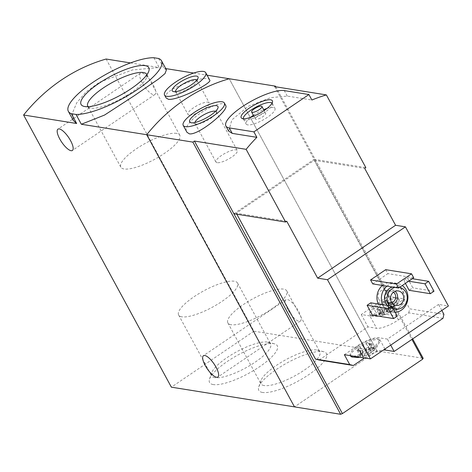 <?xml version="1.0" encoding="UTF-8"?>
<svg xmlns="http://www.w3.org/2000/svg" width="472" height="472" viewBox="0 0 472 472"><rect width="100%" height="100%" fill="white"/><g stroke="black" fill="none" stroke-linecap="round" stroke-linejoin="round"><path stroke-width="0.35" stroke-dasharray="2.36 1.77" d="M213.25 384.568A38.527 10.632 151.5 0 1 209.527 379.034A38.527 10.632 151.5 0 1 238.342 354.767A38.527 10.632 151.5 0 1 274.391 343.817A38.527 10.632 151.5 0 1 258.809 367.245A38.527 10.632 151.5 0 1 213.25 384.568M262.497 392.45A38.527 10.632 151.5 0 1 258.768 386.922A38.527 10.632 151.5 0 1 287.584 362.655A38.527 10.632 151.5 0 1 323.633 351.705A38.527 10.632 151.5 0 1 308.051 375.128A38.527 10.632 151.5 0 1 262.497 392.45M106.129 59.029L253.901 331.191L377.004 350.908L294.481 406.882L377.004 350.908L229.233 78.747L377.004 350.908L423.172 358.301M253.901 331.191L171.371 387.17M158.539 58.469L163.867 68.275L165.743 68.576M166.415 69.862L163.867 68.275M153.86 57.726L159.188 67.525L132.325 69.974L99.433 82.252L85.969 91.999L76.759 102.766L72.535 112.814L73.296 120.425M193.691 73.054L207.096 75.201M209.71 80.087C207.81 73.561 160.179 89.621 166.197 98.005M130.467 62.929L159.188 67.525M287.767 309.52A12.886 4.177 55.9 0 1 285.949 299.72A12.886 4.177 55.9 0 1 296.64 308.039A12.886 4.177 55.9 0 1 300.416 321.048A12.886 4.177 55.9 0 1 287.767 309.52M142.279 82.966A12.886 4.177 55.9 0 1 140.461 73.172A12.886 4.177 55.9 0 1 151.152 81.491A12.886 4.177 55.9 0 1 154.928 94.5A12.886 4.177 55.9 0 1 142.279 82.966M196.865 80.11A12.107 3.339 151.5 0 1 196.954 80.24A12.107 3.339 151.5 0 1 196.966 81.326A12.107 3.339 151.5 0 1 188.192 88.801A12.107 3.339 151.5 0 1 176.841 92.447A12.107 3.339 151.5 0 1 176.581 92.394A12.107 3.339 151.5 0 1 175.678 91.792A12.107 3.339 151.5 0 1 175.613 91.645M189.107 115.038A12.107 3.339 151.5 0 1 187.945 114.383A12.107 3.339 151.5 0 1 196.989 105.675A12.107 3.339 151.5 0 1 209.22 102.831A12.107 3.339 151.5 0 1 201.975 110.513A12.107 3.339 151.5 0 1 189.107 115.038M176.516 133.375A33.512 9.245 -28.5 0 0 140.886 145.901A33.512 9.245 -28.5 0 0 120.826 167.159A33.512 9.245 -28.5 0 0 154.692 159.3A33.512 9.245 -28.5 0 0 179.726 135.181A33.512 9.245 -28.5 0 0 176.516 133.375M88.034 106.684A33.512 9.245 -28.5 0 0 90.294 107.97A33.512 9.245 -28.5 0 0 121.652 98.447A33.512 9.245 -28.5 0 0 146.715 77.337A33.512 9.245 -28.5 0 0 146.869 74.735M231.079 324.707A33.512 9.245 151.5 0 1 227.864 322.901A33.512 9.245 151.5 0 1 252.903 298.782A33.512 9.245 151.5 0 1 286.769 290.917A33.512 9.245 151.5 0 1 266.709 312.181A33.512 9.245 151.5 0 1 231.079 324.707M264.119 385.559A33.512 9.245 151.5 0 1 260.904 383.754A33.512 9.245 151.5 0 1 260.88 380.745A33.512 9.245 151.5 0 1 285.943 359.634A33.512 9.245 151.5 0 1 317.302 350.112A33.512 9.245 151.5 0 1 319.809 351.77A33.512 9.245 151.5 0 1 299.75 373.033A33.512 9.245 151.5 0 1 264.119 385.559M181.838 316.818A33.512 9.245 151.5 0 1 178.623 315.013A33.512 9.245 151.5 0 1 203.662 290.899A33.512 9.245 151.5 0 1 237.528 283.035A33.512 9.245 151.5 0 1 217.462 304.292A33.512 9.245 151.5 0 1 181.838 316.818M214.878 377.671A33.512 9.245 151.5 0 1 211.662 375.865A33.512 9.245 151.5 0 1 211.633 372.862A33.512 9.245 151.5 0 1 236.702 351.746A33.512 9.245 151.5 0 1 268.061 342.224A33.512 9.245 151.5 0 1 270.568 343.882A33.512 9.245 151.5 0 1 250.502 365.145A33.512 9.245 151.5 0 1 214.878 377.671M358.124 350.336A1.64 0.454 -28.5 0 1 357.062 350.436A1.64 0.454 -28.5 0 1 358.213 349.304A2.867 0.791 -28.5 0 0 360.224 347.309A2.867 0.791 -28.5 0 0 360.166 347.239A1.64 0.454 -28.5 0 1 360.136 347.203A1.64 0.454 -28.5 0 1 360.956 346.259A1.64 0.454 -28.5 0 1 362.667 345.545A2.867 0.791 -28.5 0 0 366.372 343.769A1.64 0.454 -28.5 0 1 367.859 342.914A1.64 0.454 -28.5 0 1 368.838 342.843A1.64 0.454 -28.5 0 1 368.785 343.109A2.867 0.791 -28.5 0 0 368.679 343.569A2.867 0.791 -28.5 0 0 370.538 343.386A1.64 0.454 -28.5 0 1 371.6 343.286A1.64 0.454 -28.5 0 1 370.449 344.418A2.867 0.791 -28.5 0 0 368.437 346.413A2.867 0.791 -28.5 0 0 368.496 346.483A1.64 0.454 -28.5 0 1 368.532 346.519A1.64 0.454 -28.5 0 1 367.706 347.463A1.64 0.454 -28.5 0 1 366.001 348.177A2.867 0.791 -28.5 0 0 362.289 349.953A1.64 0.454 -28.5 0 1 360.809 350.808A1.64 0.454 -28.5 0 1 359.823 350.879A1.64 0.454 -28.5 0 1 359.882 350.613A2.867 0.791 -28.5 0 0 359.983 350.153A2.867 0.791 -28.5 0 0 358.124 350.336L360.797 355.251L362.39 354.602L362.549 355.528L363.452 356.348A8.201 2.26 151.5 0 1 360.868 356.655A8.201 2.26 151.5 0 1 360.006 355.799A8.201 2.26 151.5 0 1 360.496 354.708A8.201 2.26 151.5 0 1 363.841 351.752A8.201 2.26 151.5 0 1 371.122 348.259A8.201 2.26 151.5 0 1 372.998 347.917A8.201 2.26 151.5 0 1 374.567 348.808A8.201 2.26 151.5 0 1 370.732 352.855A8.201 2.26 151.5 0 1 363.452 356.348L364.962 354.867C365.812 353.139 367.045 352.543 368.667 353.091L370.732 352.855L371.039 351.192M360.797 355.251L360.006 355.799L361.593 353.192L360.496 354.708M357.062 350.436L360.006 355.799M362.661 356.077L359.882 350.613M360.166 347.239L362.82 352.094L361.593 353.192M366.372 343.769L369.039 348.684L365.334 350.46L363.841 351.752L362.844 352.195L360.136 347.203M369.039 348.684L371.452 348.023L373.204 348.301L374.567 348.808L373.116 349.333C371.163 349.51 370.514 350.194 371.163 351.398L368.532 346.519M372.998 347.917L371.122 348.259M387.984 305.396A1.64 0.454 -28.5 0 1 388.019 305.437A1.64 0.454 -28.5 0 1 387.193 306.375A1.64 0.454 -28.5 0 1 385.488 307.089A2.867 0.791 -28.5 0 0 381.777 308.871A1.64 0.454 -28.5 0 1 380.29 309.721A1.64 0.454 -28.5 0 1 379.311 309.797A1.64 0.454 -28.5 0 1 379.37 309.532A2.867 0.791 -28.5 0 0 379.47 309.066A2.867 0.791 -28.5 0 0 377.612 309.248L380.279 314.163L381.877 313.52L382.037 314.446L382.939 315.267A8.201 2.26 151.5 0 1 380.355 315.573A8.201 2.26 151.5 0 1 379.488 314.712A8.201 2.26 151.5 0 1 379.984 313.62A8.201 2.26 151.5 0 1 383.323 310.664A8.201 2.26 151.5 0 1 390.609 307.172A8.201 2.26 151.5 0 1 392.486 306.835A8.201 2.26 151.5 0 1 394.055 307.726A8.201 2.26 151.5 0 1 390.22 311.768A8.201 2.26 151.5 0 1 382.939 315.267L384.45 313.786C385.299 312.051 386.533 311.461 388.155 312.004L390.22 311.768L390.651 310.31L387.925 305.325A2.867 0.791 -28.5 0 0 387.984 305.396L390.651 310.31C390.002 309.107 390.651 308.422 392.604 308.251L394.055 307.726L390.592 306.93L392.486 306.835M380.279 314.163L379.488 314.712L381.081 312.104L379.984 313.62M387.925 305.325A2.867 0.791 -28.5 0 1 389.937 303.337A1.64 0.454 -28.5 0 0 391.087 302.198A1.64 0.454 -28.5 0 0 390.025 302.304A2.867 0.791 -28.5 0 1 388.167 302.487A2.867 0.791 -28.5 0 1 388.267 302.021A1.64 0.454 -28.5 0 0 388.326 301.755A1.64 0.454 -28.5 0 0 387.347 301.832A1.64 0.454 -28.5 0 0 385.86 302.682A2.867 0.791 -28.5 0 1 382.149 304.464A1.64 0.454 -28.5 0 0 380.444 305.178A1.64 0.454 -28.5 0 0 379.618 306.116A1.64 0.454 -28.5 0 0 379.653 306.157A2.867 0.791 -28.5 0 1 379.712 306.228A2.867 0.791 -28.5 0 1 377.7 308.216A1.64 0.454 -28.5 0 0 376.55 309.355L379.488 314.712M379.311 309.797L382.137 315.001L379.37 309.532M379.653 306.157L382.32 311.072L381.081 312.104M385.86 302.682L388.527 307.596L384.822 309.378L383.323 310.664L382.332 311.107L379.618 306.116M388.527 307.596L390.609 307.172M391.087 302.198L394.055 307.726M390.651 310.31L388.019 305.437M319.143 360.018L367.971 326.895L376.591 328.276L369.877 315.91A18.154 5.009 -28.5 0 0 391.719 307.496L404.327 298.941L409.702 308.836L443.922 314.317M442.972 318.346L408.752 312.865L398.433 319.863A18.154 5.009 151.5 0 1 376.591 328.276M364.555 357.918A18.154 5.009 151.5 0 1 383.447 350.053M408.752 312.865L409.702 308.836M369.877 315.91L361.257 314.529L388.078 296.339L314.216 160.303L236.271 213.167L286.746 221.25M236.271 213.167L236.844 214.217M388.078 296.339L404.327 298.941M314.216 160.303L364.691 168.386M441.827 310.458L438.553 304.422L448.4 305.998M225.704 105.527C222.442 96.689 179.72 122.342 186.959 132.29M228.684 131.145L231.899 119.853L248.296 106.306L270.574 97.68L287.259 96.064L311.88 100.011M382.491 285.454A14.644 13.245 -80.9 0 1 392.539 282.604A14.644 13.245 -80.9 0 1 403.306 299.159A14.644 13.245 -80.9 0 1 387.907 311.52A14.644 13.245 -80.9 0 1 378.762 304.835A14.644 13.245 -80.9 0 1 378.355 304.033M405.395 283.406L403.778 280.427L407.442 277.937L412.817 287.832L409.147 290.321M370.768 302.817L376.137 312.712L372.467 315.196M385.701 269.671L387.854 273.63L372.721 283.89M274.663 86.63L314.128 159.329L365.835 167.607M233.894 213.745L314.128 159.329L411.908 339.415M275.76 86.807L412.646 338.914M394.846 287.436A11.127 10.065 -80.9 0 1 398.881 287.183A11.127 10.065 -80.9 0 1 399.613 287.33M393.2 308.529A11.127 10.065 -80.9 0 1 389.601 305.832M392.385 287.041A11.127 10.065 -80.9 0 1 396.415 286.787A11.127 10.065 -80.9 0 1 404.598 299.366A11.127 10.065 -80.9 0 1 392.899 308.759A11.127 10.065 -80.9 0 1 387.14 305.437M395.265 312.334A14.644 13.245 -80.9 0 1 392.344 312.228A14.644 13.245 -80.9 0 1 383.193 305.549A14.644 13.245 -80.9 0 1 382.792 304.741M386.928 286.168A14.644 13.245 -80.9 0 1 396.97 283.318A14.644 13.245 -80.9 0 1 402.256 285.536M393.023 304.051A7.322 6.626 -80.9 0 1 389.807 304.411A7.322 6.626 -80.9 0 1 385.235 301.071A7.322 6.626 -80.9 0 1 385.512 293.2A7.322 6.626 -80.9 0 1 392.12 289.955A7.322 6.626 -80.9 0 1 395.064 291.295M391.784 302.705A5.894 5.334 -80.9 0 1 389.429 302.906A5.894 5.334 -80.9 0 1 385.748 300.216A5.894 5.334 -80.9 0 1 385.972 293.879A5.894 5.334 -80.9 0 1 391.294 291.265A5.894 5.334 -80.9 0 1 393.471 292.192M378.715 299.089A5.894 5.334 -80.9 0 1 378.939 292.752A5.894 5.334 -80.9 0 1 384.261 290.138A5.894 5.334 -80.9 0 1 388.598 296.799A5.894 5.334 -80.9 0 1 382.397 301.779A5.894 5.334 -80.9 0 1 378.715 299.089M408.64 281.206L403.778 280.427M412.304 278.716L407.442 277.937M433.992 291.224L412.817 287.832M397.312 316.098L376.137 312.712M215.574 111.286A12.107 3.339 151.5 0 1 216.276 111.823A12.107 3.339 151.5 0 1 216.282 112.908A12.107 3.339 151.5 0 1 207.509 120.384A12.107 3.339 151.5 0 1 196.157 124.03A12.107 3.339 151.5 0 1 195.904 123.977A12.107 3.339 151.5 0 1 194.995 123.375A12.107 3.339 151.5 0 1 194.924 122.502M217.155 162.698A12.107 3.339 151.5 0 1 215.993 162.043A12.107 3.339 151.5 0 1 225.038 153.335A12.107 3.339 151.5 0 1 237.268 150.491A12.107 3.339 151.5 0 1 230.023 158.173A12.107 3.339 151.5 0 1 217.155 162.698M413.702 277.766L387.854 273.63M255.954 119.286A5.859 1.617 151.5 0 1 255.393 118.974A5.859 1.617 151.5 0 1 259.771 114.755A5.859 1.617 151.5 0 1 265.689 113.386A5.859 1.617 151.5 0 1 262.178 117.097A5.859 1.617 151.5 0 1 255.954 119.286M266.987 108.448A16.396 4.525 151.5 0 1 274.952 108.353A16.396 4.525 151.5 0 1 265.134 118.755A16.396 4.525 151.5 0 1 247.7 124.885A16.396 4.525 151.5 0 1 246.13 124A16.396 4.525 151.5 0 1 250.549 117.375M253.375 115.256A16.396 4.525 151.5 0 1 263.671 109.669M272.061 103.126A16.396 4.525 151.5 0 1 272.267 103.409A16.396 4.525 151.5 0 1 272.421 104.176A16.396 4.525 151.5 0 1 261.281 114.501A16.396 4.525 151.5 0 1 245.015 119.941A16.396 4.525 151.5 0 1 244 119.605A16.396 4.525 151.5 0 1 243.446 119.056A16.396 4.525 151.5 0 1 243.322 118.732M361.257 314.529L367.971 326.895M395.4 297.513A16.396 4.525 -28.5 0 0 378.208 304.499A16.396 4.525 -28.5 0 0 369.676 314.092A16.396 4.525 -28.5 0 0 371.252 314.977A16.396 4.525 -28.5 0 0 388.68 308.847A16.396 4.525 -28.5 0 0 398.498 298.446A16.396 4.525 -28.5 0 0 397.99 297.926A16.396 4.525 151.5 0 0 395.4 297.513M353.292 356.118A16.396 4.525 -28.5 0 0 370.479 349.132A16.396 4.525 -28.5 0 0 379.01 339.533A16.396 4.525 -28.5 0 0 362.443 343.38A16.396 4.525 -28.5 0 0 350.189 355.18A16.396 4.525 -28.5 0 0 350.696 355.699M344.359 354.684L356.968 346.135A18.154 5.009 -28.5 0 1 378.815 337.716L387.429 339.097L438.553 304.422M390.71 345.132L387.429 339.097M371.788 315.969A16.396 4.525 151.5 0 1 371.417 315.892A16.396 4.525 151.5 0 1 370.213 315.084A16.396 4.525 151.5 0 1 382.467 303.284A16.396 4.525 151.5 0 1 399.035 299.437A16.396 4.525 151.5 0 1 399.052 300.888A16.396 4.525 151.5 0 1 387.188 311.013A16.396 4.525 151.5 0 1 371.788 315.969M376.55 309.355A1.64 0.454 -28.5 0 0 377.612 309.248M350.726 356.171A16.396 4.525 151.5 0 1 362.98 344.371A16.396 4.525 151.5 0 1 379.547 340.518A16.396 4.525 151.5 0 1 379.571 341.97A16.396 4.525 151.5 0 1 356.637 356.649M287.259 96.064L284.291 90.594M398.433 319.863L391.719 307.496M384.957 349.032L378.815 337.716M363.251 357.711L356.968 346.135M381.777 308.871L384.45 313.786M385.488 307.089L388.155 312.004M377.7 308.216L380.367 313.131M382.149 304.464L384.822 309.378M388.267 302.021L390.94 306.936M390.025 302.304L392.692 307.219M389.937 303.337L392.604 308.251M362.289 349.953L364.962 354.867M366.001 348.177L368.667 353.091M358.213 349.304L360.879 354.218M362.667 345.545L365.334 350.46M368.785 343.109L371.452 348.023M370.538 343.386L373.204 348.301M370.449 344.418L373.116 349.333M368.496 346.483L371.163 351.398M196.966 81.326L198.033 78.204M176.581 92.394L173.383 91.586M175.678 91.792L187.945 114.383M196.954 80.24L209.22 102.831M179.726 135.181L146.692 74.328M120.826 167.159L87.786 106.312M146.715 77.337L148.827 71.16M90.294 107.97L83.963 106.377M227.864 322.901L260.904 383.754M286.769 290.917L319.809 351.77M260.88 380.745L258.768 386.922M317.302 350.112L323.633 351.705M178.623 315.013L211.662 375.865M237.528 283.035L270.568 343.882M211.633 372.862L209.527 379.034M268.061 342.224L274.391 343.817M285.949 299.72L203.426 355.699M300.416 321.048L217.887 377.022M140.461 73.172L57.938 129.145M154.928 94.5L72.399 150.474M398.881 287.183L396.415 286.787M393.365 308.836L392.899 308.759M396.97 283.318L392.539 282.604M392.344 312.228L387.907 311.52M398.274 290.941L392.12 289.955M395.961 305.396L389.807 304.411M391.294 291.265L384.261 290.138M389.429 302.906L382.397 301.779M216.282 112.908L217.97 107.982M195.904 123.977L190.853 122.702M194.995 123.375L215.993 162.043M216.276 111.823L237.268 150.491M253.842 116.112L255.393 118.974M264.131 110.519L265.689 113.386M243.446 119.056L246.13 124M272.267 103.409L274.952 108.353M272.421 104.176L272.55 101.616M244 119.605L241.782 118.319M369.676 314.092L370.213 315.084M398.498 298.446L399.035 299.437M371.417 315.892L373.128 316.246C380.444 316.382 380.957 317.131 391.005 311.254C393.583 310.181 396.268 306.723 399.052 300.888M379.47 309.066L381.883 313.514M379.712 306.228L382.308 311.007M388.326 301.755L391.152 306.959M388.167 302.487L390.58 306.936M350.189 355.18L350.448 355.658M379.01 339.533L379.547 340.518M379.571 341.97L376.621 347.492L371.517 352.342L365.009 355.87L360.295 357.239M359.823 350.879L362.649 356.089M359.983 350.153L362.396 354.602M360.224 347.309L362.82 352.088M368.838 342.843L371.665 348.047M368.679 343.569L371.092 348.017M371.6 343.286L374.55 348.714M368.437 346.413L371.033 351.192"/><path stroke-width="0.71" d="M130.467 62.929L106.129 59.029A175.69 158.97 -80.9 0 0 23.6 115.003L171.371 387.17L294.481 406.882L146.709 134.721A175.69 158.97 -80.9 0 1 229.233 78.747L275.4 86.14L275.76 86.807M76.016 114.448L71.337 113.699A53 14.626 151.5 0 1 68.363 111.374A53 14.626 151.5 0 1 97.763 79.19A53 14.626 151.5 0 1 153.86 57.726L158.539 58.469A53 14.626 151.5 0 1 161.518 60.794A53 14.626 151.5 0 1 132.119 92.984A53 14.626 151.5 0 1 76.016 114.448L81.337 124.248L104.536 115.062L133.777 96.052L158.397 79.131L165.052 73.549L166.415 69.862M71.337 113.699L76.659 123.499L73.296 120.425M84.777 106.542A38.527 10.632 151.5 0 1 83.963 106.377A38.527 10.632 151.5 0 1 99.545 82.948A38.527 10.632 151.5 0 1 145.099 65.626A38.527 10.632 151.5 0 1 148.827 71.16A38.527 10.632 151.5 0 1 120.903 94.937A38.527 10.632 151.5 0 1 84.777 106.542M81.337 124.248L192.871 142.113L194.423 141.051L246.13 149.329A175.69 158.97 99.1 0 1 256.862 137.328L253.895 131.853L308.912 94.536L284.291 90.594A35.14 9.694 -28.5 0 0 246.933 103.728A35.14 9.694 -28.5 0 0 225.899 126.018A35.14 9.694 -28.5 0 0 229.268 127.912L253.895 131.853M165.743 68.576L193.691 73.054M207.096 75.201L229.233 78.747A175.69 158.97 99.1 0 0 146.709 134.721L294.481 406.882L340.642 414.274L342.406 413.596L194.423 141.051M166.197 98.005L168.433 99.303C177.608 100.725 212.943 82.777 209.71 80.087M23.6 115.003L76.659 123.499M205.237 365.493A12.886 4.177 55.9 0 1 203.426 355.699A12.886 4.177 55.9 0 1 214.111 364.012A12.886 4.177 55.9 0 1 217.887 377.022A12.886 4.177 55.9 0 1 205.237 365.493M59.755 138.945A12.886 4.177 55.9 0 1 57.938 129.145A12.886 4.177 55.9 0 1 68.629 137.464A12.886 4.177 55.9 0 1 72.399 150.474A12.886 4.177 55.9 0 1 59.755 138.945M166.811 96.312A23.423 6.466 151.5 0 1 164.563 95.055A23.423 6.466 151.5 0 1 182.068 78.193A23.423 6.466 151.5 0 1 205.739 72.7A23.423 6.466 151.5 0 1 191.715 87.562A23.423 6.466 151.5 0 1 166.811 96.312M173.69 91.651A14.644 4.041 151.5 0 1 173.383 91.586A14.644 4.041 151.5 0 1 183.225 80.323A14.644 4.041 151.5 0 1 198.033 78.204A14.644 4.041 151.5 0 1 187.419 87.237A14.644 4.041 151.5 0 1 173.69 91.651M175.613 91.645A12.107 3.339 151.5 0 1 184.723 83.084A12.107 3.339 151.5 0 1 196.865 80.11M146.869 74.735A33.512 9.245 -28.5 0 0 146.692 74.328A33.512 9.245 -28.5 0 0 143.476 72.523A33.512 9.245 -28.5 0 0 107.846 85.049A33.512 9.245 -28.5 0 0 87.786 106.312A33.512 9.245 -28.5 0 0 88.034 106.684M236.844 214.217L315.508 359.098L319.143 360.018L353.369 365.499L349.728 364.579L344.359 354.684L353.292 356.118A16.396 4.525 151.5 0 1 351.764 356.065A16.396 4.525 151.5 0 1 350.696 355.699M315.508 359.098L349.728 364.579M441.827 310.458L443.922 314.317L442.972 318.346L394.144 351.463L385.53 350.082L384.957 349.032M353.369 365.499L363.682 358.502A18.154 5.009 151.5 0 1 364.555 357.918M383.447 350.053A18.154 5.009 151.5 0 1 385.53 350.082M275.4 86.14L274.663 86.63L326.364 94.913L365.835 167.607L364.691 168.386L395.577 225.274L405.424 226.849L327.485 279.719L370.461 358.868L353.292 356.118M327.485 279.719L317.632 278.138L286.746 221.25L285.601 222.029L246.13 149.329M370.461 358.868L448.4 305.998L405.424 226.849M186.959 132.29L189.36 133.847C198.535 135.529 229.522 109.882 225.704 105.527M326.364 94.913A175.69 158.97 99.1 0 0 311.88 100.011L308.912 94.536M225.899 126.018L228.684 131.145L232.242 133.381L256.862 137.328M378.355 304.033A14.644 13.245 -80.9 0 1 382.491 285.454M430.322 293.714L424.947 283.82L428.617 281.33L433.992 291.224L430.322 293.714L409.147 290.321L405.395 283.406M372.467 315.196L367.098 305.301L370.768 302.817L391.937 306.21L397.312 316.098L393.642 318.588L372.467 315.196M372.721 283.89L370.573 279.931L385.701 269.671L411.554 273.813L413.702 277.766L398.574 288.032L372.721 283.89M285.601 222.029L233.894 213.745M412.646 338.914L423.172 358.301L422.641 359.18L342.406 413.596M411.908 339.415L422.641 359.18M192.871 142.113L340.642 414.274M389.601 305.832A11.127 10.065 -80.9 0 1 388.409 304.074A11.127 10.065 -80.9 0 1 394.846 287.436M399.613 287.33A11.127 10.065 -80.9 0 1 406.988 300.162A11.127 10.065 -80.9 0 1 395.359 309.154A11.127 10.065 -80.9 0 1 393.2 308.529M391.388 302.056A7.322 6.626 -80.9 0 1 391.666 294.186A7.322 6.626 -80.9 0 1 398.274 290.941A7.322 6.626 -80.9 0 1 403.66 299.213A7.322 6.626 -80.9 0 1 395.961 305.396A7.322 6.626 -80.9 0 1 391.388 302.056M387.14 305.437A11.127 10.065 -80.9 0 1 385.943 303.679A11.127 10.065 -80.9 0 1 392.385 287.041M382.792 304.741A14.644 13.245 -80.9 0 1 386.928 286.168M402.256 285.536A14.644 13.245 -80.9 0 1 407.419 301.39A14.644 13.245 -80.9 0 1 395.265 312.334M395.064 291.295A7.322 6.626 -80.9 0 1 397.507 298.227A7.322 6.626 -80.9 0 1 393.023 304.051M393.471 292.192A5.894 5.334 -80.9 0 1 395.63 297.926A5.894 5.334 -80.9 0 1 391.784 302.705M424.947 283.82L408.64 281.206M428.617 281.33L412.304 278.716M393.642 318.588L388.273 308.694L367.098 305.301M388.273 308.694L391.937 306.21M185.461 126.661A23.423 6.466 151.5 0 1 183.213 125.399A23.423 6.466 151.5 0 1 200.718 108.542A23.423 6.466 151.5 0 1 224.389 103.043A23.423 6.466 151.5 0 1 210.364 117.906A23.423 6.466 151.5 0 1 185.461 126.661M191.195 122.773A16.107 4.443 151.5 0 1 190.853 122.702A16.107 4.443 151.5 0 1 201.68 110.318A16.107 4.443 151.5 0 1 217.97 107.982A16.107 4.443 151.5 0 1 206.293 117.923A16.107 4.443 151.5 0 1 191.195 122.773M194.924 122.502A12.107 3.339 151.5 0 1 204.04 114.666A12.107 3.339 151.5 0 1 215.574 111.286M398.574 288.032L396.427 284.073L370.573 279.931M396.427 284.073L411.554 273.813M395.577 225.274L317.632 278.138M242.885 118.678A17.753 4.897 151.5 0 1 241.782 118.319A17.753 4.897 151.5 0 1 254.443 104.949A17.753 4.897 151.5 0 1 272.55 101.616A17.753 4.897 151.5 0 1 260.491 112.79A17.753 4.897 151.5 0 1 242.885 118.678M252.195 112.36A5.859 1.617 151.5 0 1 251.635 112.047A5.859 1.617 151.5 0 1 256.007 107.834A5.859 1.617 151.5 0 1 261.925 106.46A5.859 1.617 151.5 0 1 258.42 110.171A5.859 1.617 151.5 0 1 252.195 112.36M250.549 117.375A16.396 4.525 151.5 0 1 253.375 115.256M263.671 109.669A16.396 4.525 151.5 0 1 266.987 108.448M243.322 118.732A16.396 4.525 151.5 0 1 255.694 107.256A16.396 4.525 151.5 0 1 272.061 103.126M394.144 351.463L390.71 345.132M356.637 356.649A16.396 4.525 151.5 0 1 352.301 357.05A16.396 4.525 151.5 0 1 351.929 356.974A16.396 4.525 151.5 0 1 350.726 356.171L350.448 355.658M232.242 133.381L229.268 127.912M363.682 358.502L363.251 357.711M161.518 60.794L166.433 69.856M68.363 111.374L73.278 120.437M164.563 95.055L166.173 98.017M205.739 72.7L209.739 80.069M395.359 309.154L393.365 308.836M183.213 125.399L186.953 132.29M224.389 103.043L225.728 105.516M251.635 112.047L253.842 116.112M261.925 106.46L264.131 110.519M351.929 356.974L358.13 357.516L360.295 357.239"/></g></svg>
